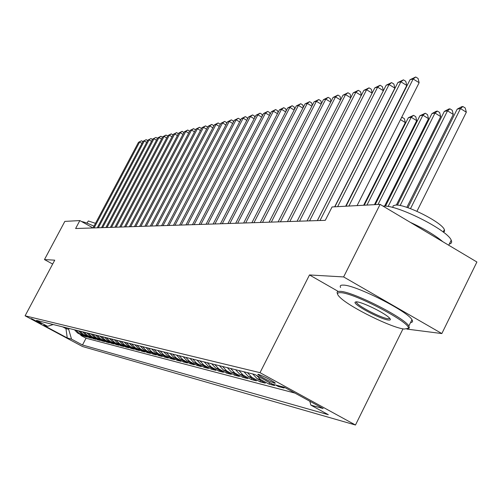 <?xml version="1.0" encoding="UTF-8"?>
<svg xmlns="http://www.w3.org/2000/svg" width="502" height="502" viewBox="0 0 502 502"><rect width="100%" height="100%" fill="white"/><g stroke="black" fill="none" stroke-linecap="round" stroke-linejoin="round"><path stroke-width="0.75" d="M258.292 374.247L257.771 374.454C262.446 377.755 268.118 380.698 274.795 383.283L275.341 383.07C270.565 379.725 264.88 376.782 258.292 374.247M406.877 329.086L441.842 333.56L476.9 262.006L380.102 204.364L332.067 206.956L325.271 220.347L75.614 228.517L79.843 220.579L64.846 221.388L44.465 259.572L52.666 264.058M402.987 328.854L355.472 425.012L82.529 346.518L25.1 315.814L260.011 372.679L355.472 425.012M74.465 329.795L77.49 332.958L83.232 336.045L80.809 335.418L81.086 334.89M76.066 330.19L79.096 333.372L84.869 336.466L85.152 335.926M84.869 336.466L87.348 337.106L81.544 333.993L78.488 330.793M82.604 331.809L85.685 335.047L91.552 338.197L89.017 337.539L89.306 336.993M86.808 332.851L89.927 336.12L95.857 339.308L93.259 338.637L93.56 338.072M91.113 333.918L94.263 337.225L100.256 340.45L97.601 339.76L97.903 339.183M95.518 335.01L98.699 338.354L104.755 341.611L102.044 340.908L102.352 340.318M100.023 336.127L103.243 339.509L109.367 342.803L106.587 342.088L106.901 341.479M104.636 337.269L107.892 340.695L114.086 344.027L111.237 343.286L111.563 342.671M109.367 338.442L112.655 341.906L118.918 345.276L116 344.523L116.332 343.883M114.205 339.641L117.537 343.148L123.868 346.556L120.882 345.784L121.22 345.131M119.169 340.871L122.538 344.416L128.939 347.867L125.883 347.077L126.228 346.405M124.258 342.132L127.665 345.721L134.141 349.216L131.003 348.401L131.361 347.717M129.472 343.424L132.917 347.058L139.468 350.591L136.255 349.762L136.619 349.053M134.825 344.748L138.307 348.426L144.94 352.009L141.639 351.155L142.016 350.427M140.315 346.11L143.842 349.838L150.55 353.458L147.161 352.586L147.55 351.839M145.95 347.503L149.514 351.281L156.304 354.952L152.834 354.048L153.229 353.289M151.736 348.934L155.344 352.762L162.215 356.476L158.651 355.554L159.059 354.77M157.678 350.409L161.33 354.286L168.289 358.051L164.625 357.104L165.045 356.294M163.784 351.921L167.486 355.849L174.527 359.664L170.762 358.692L171.195 357.857M170.059 353.477L173.805 357.455L180.94 361.321L177.074 360.323L177.513 359.463M176.509 355.071L180.306 359.112L187.535 363.028L183.556 361.998L184.008 361.12M183.148 356.715L186.995 360.812L194.312 364.785L190.22 363.724L190.691 362.814M189.976 358.409L193.879 362.563L201.289 366.586L197.079 365.5L197.562 364.565M197.01 360.154L200.963 364.364L208.474 368.449L204.138 367.326L204.634 366.36M204.251 361.948L208.261 366.222L215.873 370.363L211.405 369.208L211.919 368.211M211.718 363.793L215.778 368.129L223.497 372.333L218.897 371.141L219.418 370.112M219.412 365.701L223.528 370.106L231.353 374.366L226.609 373.137L227.149 372.076M227.35 367.665L231.522 372.139L239.454 376.462L234.566 375.195L235.124 374.097M235.538 369.692L239.768 374.235L247.819 378.627L242.767 377.322L243.344 376.186M243.991 371.787L248.283 376.4L256.447 380.861L251.238 379.512L251.835 378.339M252.719 373.952L257.08 378.64L265.363 383.164L259.98 381.771L260.594 380.56M264.391 379.707L274.575 385.549L269.009 384.112L269.649 382.85M281.202 386.427L284.101 388.015L278.346 386.527L278.717 385.787M41.321 323.803L31.438 318.588L41.321 323.803L41.503 323.457M66.389 327.793L65.95 328.634L68.655 329.306L71.522 339.139L82.485 344.999L328.327 414.696L310.901 405.158L323.15 408.54L284.188 387.193L272.636 384.225L254.821 374.473L36.464 320.383L47.571 326.325L53.212 324.53M71.522 339.139L67.262 337.959L43.58 325.296L47.571 326.325M80.809 335.418L86.043 338.222L294.944 393.085M278.346 386.527L275.472 384.952M269.009 384.112L260.676 379.55L256.604 375.452M259.98 381.771L251.766 377.284L247.448 372.647M251.238 379.512L243.144 375.094L238.883 370.526M242.767 377.322L234.792 372.967L230.594 368.468M234.566 375.195L226.697 370.909L222.555 366.479M226.609 373.137L218.847 368.914L214.768 364.552M218.897 371.141L211.242 366.981L207.213 362.676M211.405 369.208L203.856 365.098L199.884 360.863M204.138 367.326L196.684 363.279L192.768 359.099M197.079 365.5L189.725 361.503L185.853 357.386M190.22 363.724L182.96 359.783L179.139 355.723M183.556 361.998L176.384 358.114L172.613 354.111M177.074 360.323L169.99 356.489L166.269 352.536M170.762 358.692L163.771 354.908L160.1 351.011M164.625 357.104L157.722 353.364L154.089 349.517M158.651 355.554L151.83 351.871L148.241 348.074M152.834 354.048L146.095 350.409L142.549 346.662M147.161 352.586L140.504 348.984L137.002 345.288M141.639 351.155L135.057 347.604L131.599 343.945M136.255 349.762L129.748 346.254L126.328 342.64M131.003 348.401L124.571 344.937L121.189 341.373M125.883 347.077L119.52 343.65L116.175 340.13M120.882 345.784L114.594 342.395L111.287 338.919M116 344.523L109.787 341.172L106.518 337.733M111.237 343.286L105.087 339.979L101.856 336.578M106.587 342.088L100.507 338.812L97.306 335.455M102.044 340.908L96.026 337.677L92.864 334.351M97.601 339.76L91.646 336.56L88.515 333.278M93.259 338.637L87.367 335.474L84.273 332.224M89.017 337.539L83.188 334.407L80.125 331.194M69.1 328.465L68.655 329.306M441.842 333.56L343.625 276.935L380.102 204.364M343.625 276.935L309.477 274.952L260.011 372.679M25.1 315.814L54.737 260.168L44.465 259.572M93.039 227.946L79.843 220.579M62.675 326.877L65.95 328.634L67.262 337.959M86.043 338.222L82.485 344.999M310.901 405.158L309.797 401.223M309.477 274.952L338.266 291.449M141.966 143.428L139.619 142.066L94.087 227.908M138.464 142.336L141.501 140.773L138.464 142.336L93.052 227.946M141.501 140.773L142.932 141.608M86.896 223.126L88.365 220.974L95.493 223.34M81.631 221.577C83.821 221.834 87.938 223.371 93.981 226.189M340.764 292.679C336.666 292.44 336.503 294.097 340.274 297.648C350.321 307.469 391.817 327.875 404.223 329.048L408.082 328.39C412.882 323.846 354.65 292.93 340.764 292.679M337.482 293.701C336.509 291.938 337.482 291.166 340.406 291.373C352.737 291.536 404.443 317.678 408.854 326.011L409.375 327.969L407.806 328.728M356.784 301.859C362.293 302.097 383.346 312.282 388.768 317.358C390.995 319.379 390.907 320.276 388.51 320.044C380.798 319.479 352.454 304.268 355.171 302.141L356.784 301.859M356.401 301.834L356.571 302.574C358.29 306.289 381.721 318.293 388.153 318.751L389.872 318.469M383.076 206.134L383.221 206.127C396.411 204.37 447.765 230.079 451.21 240.201C452.164 242.246 451.536 243.508 449.34 243.991M392.809 207.514L393.148 205.795L395.482 205.092C405.239 203.837 442.024 222.304 444.352 229.646L444.559 231.259L443.454 232.231M340.582 287.527C339.622 285.738 340.613 284.935 343.55 285.117C355.943 285.136 407.624 311.246 411.966 319.705C413.083 321.443 412.619 322.378 410.573 322.529M410.247 222.317C424.315 228.805 435.209 235.294 442.915 241.769M146.697 142.386L144.294 140.987L98.304 227.77M143.114 141.263L146.195 139.681L143.114 141.263L97.244 227.808M146.195 139.681L147.676 140.541M151.535 141.313L149.081 139.889L102.615 227.632M147.87 140.165L150.995 138.565L147.87 140.165L101.529 227.67M150.995 138.565L152.52 139.456M156.48 140.221L153.97 138.759L107.026 227.488M152.733 139.041L155.902 137.422L152.733 139.041L105.916 227.525M155.902 137.422L157.471 138.345M161.537 139.104L158.971 137.604L111.532 227.337M157.71 137.893L160.916 136.255L158.971 137.604L157.71 137.893L110.396 227.375M160.916 136.255L162.522 137.241M166.714 137.962L164.085 136.425L116.15 227.186M162.799 136.72L166.049 135.063L164.085 136.425L162.799 136.72L114.983 227.224M166.049 135.063L167.681 136.13M172.01 136.789L169.318 135.22L120.869 227.036M168.001 135.521L171.301 133.846L169.318 135.22L168.001 135.521L119.677 227.073M171.301 133.846L172.964 134.988M177.432 135.596L174.677 133.984L125.701 226.879M173.328 134.291L176.673 132.591L174.677 133.984L173.328 134.291L124.483 226.917M176.673 132.591L178.367 133.821M182.985 134.373L180.162 132.716L130.652 226.716M178.781 133.036L182.176 131.311L180.162 132.716L178.781 133.036L129.403 226.753M182.176 131.311L183.901 132.635M188.67 133.118L185.784 131.424L135.722 226.546M184.366 131.75L187.811 130.005L185.784 131.424L184.366 131.75L134.442 226.59M187.811 130.005L189.568 131.417M194.494 131.838L191.538 130.093L140.918 226.377M190.082 130.432L193.577 128.663L191.538 130.093L190.082 130.432L139.606 226.421M193.577 128.663L195.284 129.66L195.372 130.169M200.467 130.52L197.43 128.732L146.245 226.207M195.943 129.077L199.495 127.282L197.43 128.732L195.943 129.077L144.902 226.251M199.495 127.282L201.214 128.299L201.321 128.895M206.586 129.177L203.473 127.339L151.704 226.025M201.948 127.69L205.55 125.876L203.473 127.339L201.948 127.69L150.324 226.069M205.55 125.876L207.295 126.906L207.42 127.59M212.861 127.797L209.673 125.914L157.302 225.844M208.11 126.272L211.769 124.427L209.673 125.914L208.11 126.272L155.89 225.887M211.769 124.427L213.526 125.469L213.67 126.253M219.299 126.385L216.029 124.446L163.043 225.655M214.423 124.816L218.138 122.946L216.029 124.446L214.423 124.816L161.594 225.705M218.138 122.946L219.92 124L220.083 124.885M225.906 124.935L222.549 122.94L168.936 225.461M220.899 123.323L224.676 121.428L222.549 122.94L220.899 123.323L167.448 225.511M224.676 121.428L226.477 122.494L226.659 123.486M232.683 123.448L229.238 121.396L174.985 225.266M227.55 121.791L231.384 119.865L229.238 121.396L227.55 121.791L173.46 225.316M231.384 119.865L233.21 120.951L233.417 122.049M239.649 121.923L236.109 119.815L181.197 225.059M234.371 120.216L238.274 118.265L236.109 119.815L234.371 120.216L179.628 225.109M238.274 118.265L240.119 119.363L240.351 120.58M246.802 120.355L243.163 118.19L187.585 224.852M241.38 118.597L245.346 116.615L243.163 118.19L241.38 118.597L185.972 224.902M245.346 116.615L247.21 117.732L247.467 119.068M254.15 118.748L250.41 116.514L194.142 224.639M248.578 116.941L252.613 114.927L250.41 116.514L248.578 116.941L192.486 224.689M252.613 114.927L254.501 116.056L254.784 117.524M261.705 117.098L257.859 114.801L200.888 224.419M255.976 115.234L260.08 113.188L257.859 114.801L255.976 115.234L199.181 224.476M260.08 113.188L261.994 114.337L262.308 115.937M269.467 115.404L265.52 113.032L207.822 224.193M263.581 113.477L267.761 111.406L265.52 113.032L263.581 113.477L206.065 224.25M267.761 111.406L269.693 112.567L270.038 114.305M277.462 113.659L273.395 111.218L214.956 223.955M271.406 111.676L275.654 109.568L273.395 111.218L271.406 111.676L213.149 224.017M275.654 109.568L277.612 110.747L277.995 112.63M285.688 111.871L281.503 109.348L222.298 223.716M279.451 109.819L283.781 107.679L281.503 109.348L279.451 109.819L220.441 223.779M283.781 107.679L285.763 108.878L286.184 110.911M294.153 110.026L289.842 107.422L229.86 223.472M287.734 107.911L292.139 105.734L289.842 107.422L287.734 107.911L227.952 223.534M292.139 105.734L294.153 106.951L294.605 109.147M302.875 108.131L298.433 105.439L237.653 223.214M296.262 105.941L300.754 103.726L298.433 105.439L296.262 105.941L235.683 223.277M300.754 103.726L302.788 104.962L303.29 107.334M311.861 106.179L307.287 103.399L245.679 222.951M305.047 103.914L309.621 101.668L307.287 103.399L305.047 103.914L243.652 223.02M309.621 101.668L311.692 102.923L312.231 105.464M321.129 104.165L316.411 101.297L253.962 222.681M314.101 101.824L318.77 99.54L316.411 101.297L314.101 101.824L251.866 222.75M318.77 99.54L320.86 100.814L321.449 103.544M330.686 102.094L325.817 99.126L262.502 222.405M323.439 99.672L328.195 97.344L325.817 99.126L323.439 99.672L260.343 222.474M328.195 97.344L330.316 98.643L330.956 101.567M340.551 99.961L335.524 96.886L271.318 222.116M333.071 97.451L337.921 95.079L335.524 96.886L333.071 97.451L269.085 222.185M337.921 95.079L340.074 96.397L340.77 99.534M350.735 97.758L345.545 94.577L280.417 221.815M343.01 95.16L347.961 92.745L345.545 94.577L343.01 95.16L278.114 221.89M347.961 92.745L350.145 94.087L350.898 97.438M361.258 95.487L355.893 92.192L289.823 221.507M353.276 92.795L358.328 90.335L355.893 92.192L353.276 92.795L287.445 221.589M358.328 90.335L360.543 91.697L361.365 95.28M372.126 93.146L366.586 89.726L299.543 221.187M363.881 90.347L369.039 87.844L366.586 89.726L363.881 90.347L297.084 221.269M369.039 87.844L371.285 89.23L372.177 93.052M345.897 206.209L388.692 121.22M389.326 119.965L389.822 119.696M363.643 205.255L405.321 122.595L400.489 119.627M401.575 117.474L402.215 117.361L404.386 118.698L405.321 122.595M402.215 117.361L401.236 118.152M374.448 204.672L416.723 120.656L411.201 117.255L408.339 117.757L364.239 205.218M366.943 205.073L411.201 117.255L413.554 115.334L415.756 116.696L416.723 120.656M408.339 117.757L413.554 115.334M317.327 220.61L383.34 90.705L377.636 87.172L309.602 220.861M374.837 87.819L380.114 85.265L377.636 87.172L374.837 87.819L307.055 220.943M380.114 85.265L382.392 86.677L383.34 90.705M384.582 206.121L428.501 118.654L422.904 115.19L419.942 115.711L375.201 204.628M378.006 204.477L422.904 115.19L425.269 113.245L427.503 114.625L428.501 118.654M419.942 115.711L425.269 113.245M334.671 206.818L394.861 88.132L389.075 84.537L320.006 220.522M386.176 85.202L391.573 82.604L389.075 84.537L386.176 85.202L317.371 220.61M391.573 82.604L393.882 84.035L394.861 88.132M396.348 205.08L440.681 116.577L435.002 113.05L431.94 113.59L385.461 206.171M388.115 206.504L435.002 113.05L437.386 111.08L439.658 112.486L440.681 116.577M431.94 113.59L436.156 111.3L437.386 111.08M345.677 206.222L406.783 85.465L400.91 81.807L337.633 206.655M397.91 82.497L403.426 79.843L400.91 81.807L397.91 82.497L334.872 206.805M403.426 79.843L405.773 81.305L406.783 85.465M406.84 207.37L453.287 114.437L447.52 110.842L444.352 111.4L397.402 205.142M400.119 205.55L447.52 110.842L449.924 108.84L452.227 110.277L453.287 114.437M444.352 111.4L448.65 109.066L449.924 108.84M357.079 205.607L419.132 82.711L413.165 78.983L348.903 206.046M410.059 79.699L415.7 76.988L413.165 78.983L410.059 79.699L346.047 206.203M415.7 76.988L418.084 78.475L419.132 82.711M416.936 211.298L466.333 112.216L460.485 108.557L457.203 109.135L407.938 207.734M410.498 208.656L460.485 108.557L462.9 106.524L465.235 107.986L466.333 112.216M457.203 109.135L461.583 106.757L462.9 106.524M79.096 333.372L77.49 332.958M267.077 381.181L266.167 380.949M260.676 379.55L257.08 378.64M251.766 377.284L248.283 376.4M243.144 375.094L239.768 374.235M234.792 372.967L231.522 372.139M226.697 370.909L223.528 370.106M218.847 368.914L215.778 368.129M211.242 366.981L208.261 366.222M203.856 365.098L200.963 364.364M196.684 363.279L193.879 362.563M189.725 361.503L186.995 360.812M182.96 359.783L180.306 359.112M176.384 358.114L173.805 357.455M169.99 356.489L167.486 355.849M163.771 354.908L161.33 354.286M157.722 353.364L155.344 352.762M151.83 351.871L149.514 351.281M146.095 350.409L143.842 349.838M140.504 348.984L138.307 348.426M135.057 347.604L132.917 347.058M129.748 346.254L127.665 345.721M124.571 344.937L122.538 344.416M119.52 343.65L117.537 343.148M114.594 342.395L112.655 341.906M109.787 341.172L107.892 340.695M105.087 339.979L103.243 339.509M100.507 338.812L98.699 338.354M96.026 337.677L94.263 337.225M91.646 336.56L89.927 336.12M87.367 335.474L85.685 335.047M83.188 334.407L81.544 333.993M411.966 319.705L408.854 326.011M356.571 302.574L356.922 301.878M443.178 232.018L444.352 229.646M451.21 240.201L448.725 245.233M356.138 301.834L355.171 302.141M408.082 328.39L409.375 327.969"/></g></svg>
